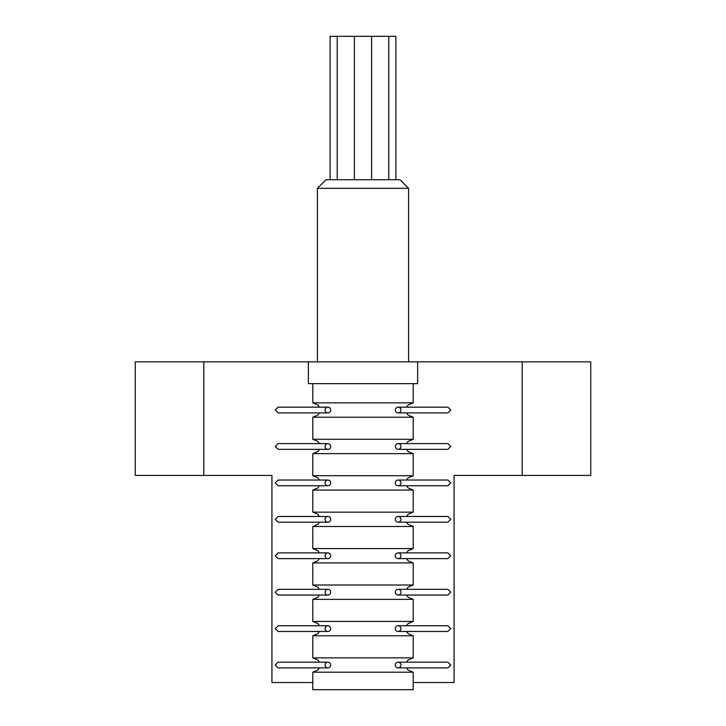 <?xml version="1.0" encoding="UTF-8"?>
<svg xmlns="http://www.w3.org/2000/svg" width="726" height="726" viewBox="0 0 726 726"><rect width="100%" height="100%" fill="white"/><g stroke="black" fill="none" stroke-linecap="round" stroke-linejoin="round"><path stroke-width="1.09" d="M319.376 407.168L317.915 405.008L312.806 402.866L413.194 402.866L408.085 405.008L406.624 407.168M319.376 443.595L317.915 441.435L312.806 439.294L413.194 439.294L408.085 441.435L406.624 443.595M319.376 480.031L317.915 477.862L312.806 475.721L413.194 475.721L408.085 477.862L406.624 480.031M319.376 516.458L317.915 514.289L312.806 512.148L413.194 512.148L408.085 514.289L406.624 516.458M319.376 589.312L317.915 587.143L312.806 585.011L413.194 585.011L408.085 587.143L406.624 589.312M319.376 625.739L317.915 623.57L312.806 621.438L413.194 621.438L408.085 623.57L406.624 625.739M319.376 662.166L317.915 659.998L312.806 657.865L413.194 657.865L408.085 659.998L406.624 662.166M319.376 552.885L317.915 550.716L312.806 548.584L413.194 548.584L408.085 550.716L406.624 552.885M317.398 188.324L326.001 179.712L399.999 179.712L408.602 188.324L317.398 188.324L317.398 361.857M312.806 682.531L271.932 682.531L271.932 475.439L135.254 475.439L135.254 361.857L590.746 361.857L590.746 475.439L454.068 475.439L454.068 682.531L413.194 682.531M308.359 361.857L308.359 383.655L417.641 383.655L417.641 361.857M330.103 179.712L330.103 36.3L395.897 36.3L395.897 179.712M319.376 412.912L317.915 415.072L312.806 417.214L413.194 417.214L413.194 439.294M319.376 449.34L317.915 451.499L312.806 453.641L413.194 453.641L413.194 475.721M319.376 485.767L317.915 487.926L312.806 490.068L413.194 490.068L413.194 512.148M319.376 522.194L317.915 524.353L312.806 526.495L413.194 526.495L413.194 548.584M319.376 558.621L317.915 560.781L312.806 562.922L413.194 562.922L413.194 585.011M319.376 595.048L317.915 597.208L312.806 599.349L413.194 599.349L413.194 621.438M319.376 631.475L317.915 633.635L312.806 635.776L413.194 635.776L413.194 657.865M312.806 672.203L413.194 672.203L413.194 689.7L312.806 689.7L312.806 672.203L317.915 670.062L319.376 667.902M327.88 407.168L278.14 407.168L275.218 410.036L278.14 412.912L327.88 412.912A2.868 2.813 90 0 0 330.693 410.036A2.868 2.813 90 0 0 327.88 407.168A2.868 2.813 90 0 0 325.066 410.036A2.868 2.813 90 0 0 327.88 412.912M398.12 407.168L447.86 407.168L450.782 410.036L447.86 412.912L398.12 412.912A2.868 2.813 90 0 1 395.307 410.036A2.868 2.813 90 0 1 398.12 407.168A2.868 2.813 90 0 1 400.933 410.036A2.868 2.813 90 0 1 398.12 412.912M327.88 443.595L278.14 443.595L275.218 446.472L278.14 449.34L327.88 449.34A2.868 2.813 90 0 0 330.693 446.472A2.868 2.813 90 0 0 327.88 443.595A2.868 2.813 90 0 0 325.066 446.472A2.868 2.813 90 0 0 327.88 449.34M327.88 480.031L278.14 480.031L275.218 482.899L278.14 485.767L327.88 485.767A2.868 2.813 90 0 0 330.693 482.899A2.868 2.813 90 0 0 327.88 480.031A2.868 2.813 90 0 0 325.066 482.899A2.868 2.813 90 0 0 327.88 485.767M327.88 516.458L278.14 516.458L275.218 519.326L278.14 522.194L327.88 522.194A2.868 2.813 90 0 0 330.693 519.326A2.868 2.813 90 0 0 327.88 516.458A2.868 2.813 90 0 0 325.066 519.326A2.868 2.813 90 0 0 327.88 522.194M327.88 552.885L278.14 552.885L275.218 555.753L278.14 558.621L327.88 558.621A2.868 2.813 90 0 0 330.693 555.753A2.868 2.813 90 0 0 327.88 552.885A2.868 2.813 90 0 0 325.066 555.753A2.868 2.813 90 0 0 327.88 558.621M312.915 589.312L278.14 589.312L275.218 592.18L278.14 595.048L327.88 595.048A2.868 2.813 90 0 0 330.693 592.18A2.868 2.813 90 0 0 327.88 589.312A2.868 2.813 90 0 0 325.066 592.18A2.868 2.813 90 0 0 327.88 595.048M312.915 589.303L317.788 589.303M327.88 625.739L278.14 625.739L275.218 628.607L278.14 631.475L327.88 631.475A2.868 2.813 90 0 0 330.693 628.607A2.868 2.813 90 0 0 327.88 625.739A2.868 2.813 90 0 0 325.066 628.607A2.868 2.813 90 0 0 327.88 631.475M327.88 662.166L278.14 662.166L275.218 665.034L278.14 667.902L327.88 667.902A2.868 2.813 90 0 0 330.693 665.034A2.868 2.813 90 0 0 327.88 662.166A2.868 2.813 90 0 0 325.066 665.034A2.868 2.813 90 0 0 327.88 667.902M398.12 443.595L447.86 443.595L450.782 446.472L447.86 449.34L398.12 449.34A2.868 2.813 90 0 1 395.307 446.472A2.868 2.813 90 0 1 398.12 443.595A2.868 2.813 90 0 1 400.933 446.472A2.868 2.813 90 0 1 398.12 449.34M398.12 516.458L447.86 516.458L450.782 519.326L447.86 522.194L398.12 522.194A2.868 2.813 90 0 1 395.307 519.326A2.868 2.813 90 0 1 398.12 516.458A2.868 2.813 90 0 1 400.933 519.326A2.868 2.813 90 0 1 398.12 522.194M413.085 589.312L447.86 589.312L450.782 592.18L447.86 595.048L398.12 595.048A2.868 2.813 90 0 1 395.307 592.18A2.868 2.813 90 0 1 398.12 589.312A2.868 2.813 90 0 1 400.933 592.18A2.868 2.813 90 0 1 398.12 595.048M413.085 589.303L408.212 589.303M398.12 662.166L447.86 662.166L450.782 665.034L447.86 667.902L398.12 667.902A2.868 2.813 90 0 1 395.307 665.034A2.868 2.813 90 0 1 398.12 662.166A2.868 2.813 90 0 1 400.933 665.034A2.868 2.813 90 0 1 398.12 667.902M398.12 625.739L447.86 625.739L450.782 628.607L447.86 631.475L398.12 631.475A2.868 2.813 90 0 1 395.307 628.607A2.868 2.813 90 0 1 398.12 625.739A2.868 2.813 90 0 1 400.933 628.607A2.868 2.813 90 0 1 398.12 631.475M398.12 552.885L447.86 552.885L450.782 555.753L447.86 558.621L398.12 558.621A2.868 2.813 90 0 1 395.307 555.753A2.868 2.813 90 0 1 398.12 552.885A2.868 2.813 90 0 1 400.933 555.753A2.868 2.813 90 0 1 398.12 558.621M398.12 480.031L447.86 480.031L450.782 482.899L447.86 485.767L398.12 485.767A2.868 2.813 90 0 1 395.307 482.899A2.868 2.813 90 0 1 398.12 480.031A2.868 2.813 90 0 1 400.933 482.899A2.868 2.813 90 0 1 398.12 485.767M203.806 475.439L203.806 361.857M522.194 475.439L522.194 361.857M413.194 383.655L413.194 402.866M408.602 188.324L408.602 361.857M371.603 36.3L371.603 179.712M388.782 36.3L388.782 179.712M312.806 526.495L312.806 548.584M406.624 558.621L408.085 560.781L413.194 562.922M406.624 667.902L408.085 670.062L413.194 672.203M312.806 635.776L312.806 657.865M406.624 631.475L408.085 633.635L413.194 635.776M312.806 599.349L312.806 621.438M406.624 595.048L408.085 597.208L413.194 599.349M312.806 562.922L312.806 585.011M406.624 522.194L408.085 524.353L413.194 526.495M312.806 490.068L312.806 512.148M406.624 485.767L408.085 487.926L413.194 490.068M312.806 453.641L312.806 475.721M406.624 449.34L408.085 451.499L413.194 453.641M312.806 417.214L312.806 439.294M406.624 412.912L408.085 415.072L413.194 417.214M354.397 36.3L354.397 179.712M337.218 36.3L337.218 179.712M312.806 383.655L312.806 402.866M317.788 589.312L327.88 589.312M408.212 589.312L398.12 589.312"/></g></svg>
